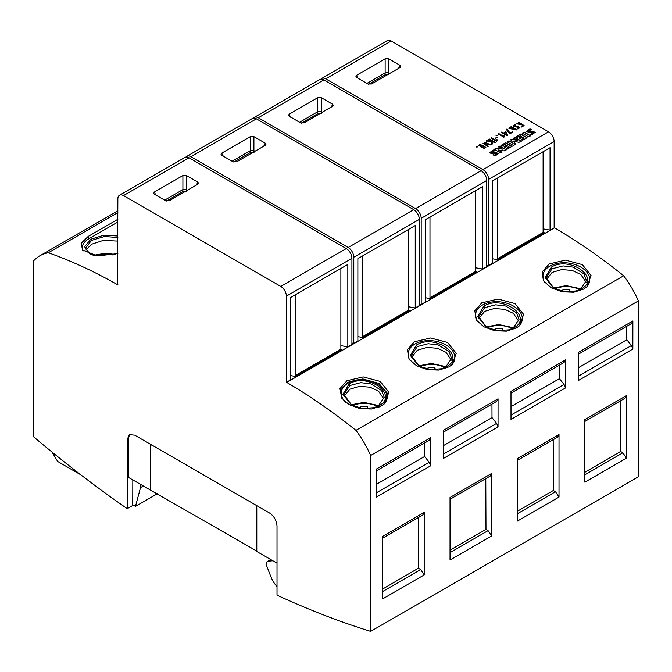 <?xml version="1.0" encoding="UTF-8"?>
<svg xmlns="http://www.w3.org/2000/svg" width="672" height="672" viewBox="0 0 672 672"><rect width="100%" height="100%" fill="white"/><g stroke="black" fill="none" stroke-linecap="round" stroke-linejoin="round"><path stroke-width="1.01" d="M476.902 147.218L477.582 146.824L476.221 146.824L476.902 147.218M496.692 135.794L497.381 135.4L496.012 135.4L496.692 135.794M484.504 148.394L485.881 147.319L479.506 144.766L478.901 145.555L484.504 148.394M490.577 144.959L491.224 144.581L483.025 143.245L487.796 146.563L488.41 146.21L483.865 143.17L485.612 142.346L490.577 144.959M495.18 142.296L489.56 139.054L488.914 139.432L491.812 141.103L487.024 140.515L486.234 140.977L491.131 141.54L491.946 144.169L492.66 143.749L491.845 141.128L494.533 142.674L495.18 142.296M496.667 140.624L491.753 137.785L491.148 138.138L496.768 141.38L497.566 139.835L496.801 139.709L496.667 140.843L496.801 139.709M497.465 137.399L495.382 138.029L497.465 137.399M503.84 136.483L498.926 133.644L498.322 133.997L503.941 137.239L504.739 135.694L503.975 135.568L503.84 136.702L503.975 135.568M503.437 132.905L501.824 131.972L501.211 132.334L502.824 133.266L502.144 133.652L502.681 133.963L503.353 133.568L506.822 135.576L507.553 135.156L505.554 131.687L503.437 133.123L505.554 131.687M506.974 128.999L506.26 129.419L509.947 133.778L512.845 132.098L512.316 131.788L510.073 133.081L506.974 128.999L510.073 133.081M516.802 129.814L511.182 126.571L508.956 128.503L516.802 129.814M515.626 124.874L515.138 124.48L512.954 125.933L519.028 127.739L517.44 128.579L517.894 129.007L519.918 127.638L517.877 126.412L513.845 125.832L515.626 124.874M519.313 122.8L519.028 122.363L516.701 123.841L521.447 124.622L522.959 125.639L521.102 126.714L521.64 127.016L524.126 125.588L521.413 123.841L517.549 123.724L519.313 122.8M495.894 153.56C497.104 153.871 496.406 154.468 493.802 155.35L495.029 156.055L498.557 153.46L494.6 152.242L491.61 152.368L494.6 150.755L493.307 150.016L489.468 152.846L493.424 154.056L495.894 153.56L496.474 154.022M494.29 149.293L500.632 152.956L501.925 152.208L497.927 149.906L504.134 150.931L506.226 149.73L499.884 146.068L498.59 146.815L502.664 149.159L496.322 148.126L494.29 149.293M506.167 148.411L507.335 149.083L512.014 146.387L505.672 142.724L500.942 145.454L502.169 146.168L505.05 144.505L506.528 145.354L504.067 146.782L505.126 147.386L507.587 145.967L508.99 146.782L506.167 148.411M507.15 141.868L513.492 145.53L515.71 144.253L513.492 141.053L518.969 142.372L521.296 141.028L514.954 137.365L513.668 138.113L517.852 140.524L511.829 139.104L510.728 139.742L513.114 143.262L508.931 140.843L507.15 141.868M521.237 139.709L522.413 140.381L527.092 137.684L520.75 134.022L516.012 136.752L517.238 137.466L520.136 135.794L521.615 136.643L519.154 138.071L520.212 138.676L522.673 137.256L524.076 138.062L521.237 139.709M522.22 133.165L528.562 136.828L530.477 135.727L524.135 132.065L522.22 133.165M530.477 134.173L531.703 134.887L535.231 132.266L531.275 131.074L528.268 131.183L531.275 129.587L529.981 128.839L526.134 131.653L533.156 132.737L530.477 134.173M385.106 72.845L388.693 72.626L388.727 58.808L400.117 65.386L400.772 66.83L400.117 67.452L371.498 83.983L367.912 83.983L356.513 77.398L355.866 76.776L356.513 75.331L358.075 78.296M388.727 58.808L385.14 58.808L356.513 75.331M321.728 78.456L387.265 40.622A7.946 4.586 60 0 1 391.238 41.017L548.52 131.821L482.983 169.663L325.702 78.851A7.946 4.586 60 0 0 321.728 78.456A7.946 4.586 60 0 0 320.905 79.195M117.86 284.466L117.482 284.684A529.612 305.768 -120 0 0 48.317 252.756L117.86 212.596M117.86 253.596L97.406 255.94L82.48 250.009L81.287 243.155L88.192 236.418L117.86 219.29M554.14 227.749L554.14 141.557L488.603 179.39L488.603 265.583L492.694 263.222L492.694 180.835L550.057 147.714L550.057 230.11L554.518 227.825A529.612 305.768 -120 0 1 564.774 233.999A529.612 305.768 -120 0 1 623.692 275.764A74.147 42.806 60 0 1 638.4 300.905L638.4 476.784L370.642 631.378A1059.215 611.545 -120 0 1 277.015 595.165L277.015 525.974C276.562 520.472 274.067 516.146 269.531 513.005L134.711 435.17L129.419 434.641L127.218 439.496L128.722 438.631A10.592 6.115 60 0 1 130.217 434.305M548.52 131.821A7.946 4.586 60 0 1 554.14 141.557M48.317 252.756A74.155 42.815 -120 0 0 39.858 255.788A74.155 42.815 -120 0 0 33.6 260.904L33.6 436.792A1059.215 611.545 60 0 0 127.226 508.679L127.226 439.496M340.88 345.643L347.827 346.861L351.918 344.501L351.918 258.308A7.946 4.586 60 0 0 346.298 248.581L189.017 157.769A7.946 4.586 60 0 0 185.044 157.374L119.507 195.216A7.946 4.586 60 0 0 117.86 198.853L117.482 284.684M346.298 248.581L280.762 286.415A7.946 4.586 60 0 1 286.381 296.142L286.759 382.418A529.612 305.768 -120 0 1 355.925 430.349A74.147 42.806 -120 0 1 370.642 455.49L370.642 631.378M280.762 286.415L123.48 195.602A7.946 4.586 60 0 0 119.507 195.216M370.642 455.49L638.4 300.905M355.925 430.349L623.692 275.764M583.808 289.052L573.745 292.253L562.027 291.791L551.3 287.868L543.967 281.392L542.186 271.891L549.175 263.953L565.438 260.148L582.372 264.634L591.041 275.478L586.992 286.734L583.808 289.052M481.765 302.87L498.028 299.065L514.962 303.551L523.631 314.395L519.582 325.651L516.398 327.97L506.335 331.17L494.617 330.708L483.89 326.785L476.557 320.309L474.776 310.808L481.765 302.87M381.587 405.804L371.524 409.004L359.797 408.542L349.079 404.62L341.746 398.143L339.965 388.643L346.945 380.713L363.208 376.9L380.15 381.385L388.819 392.23L384.77 403.486L381.587 405.804M448.988 366.887L438.934 370.087L427.207 369.625L416.48 365.702L409.147 359.226L407.375 349.726L414.355 341.796L430.618 337.982L447.552 342.468L456.229 353.312L452.172 364.568L448.988 366.887M286.759 382.418L554.518 227.825M85.966 249.95L91.535 244.264L103.328 240.383L117.86 241.088M546.37 279.544L552.098 272.437L561.708 269.581L572.208 270.438L580.776 274.453L586.177 282.341M478.96 318.461L484.688 311.363L494.298 308.498L504.798 309.355L513.366 313.37L518.767 321.258M344.148 396.295L349.868 389.197L359.486 386.333L369.986 387.19L378.554 391.205L383.956 399.101M411.558 357.378L417.278 350.28L426.888 347.416L437.396 348.272L445.956 352.288L451.366 360.175M89.762 253.89L85.588 248.111L91.493 240.391L104.546 236.485L117.86 237.527M575.896 291.043L580.524 289.153L586.421 280.535L583.876 273.823L573.14 267.137L563.111 265.91L552.04 268.766L546.143 277.746L553.946 288.389M508.486 329.96L513.114 328.07L519.011 319.452L516.466 312.74L505.73 306.054L495.701 304.828L484.63 307.684L478.733 316.663L486.536 327.306M373.666 407.795L378.302 405.905L384.199 397.286L381.629 390.55L370.944 383.905L360.788 382.654L349.818 385.526L343.921 394.498L351.716 405.149M441.076 368.878L445.704 366.988L451.601 358.369L449.039 351.632L438.354 344.988L428.198 343.736L417.22 346.609L411.323 355.58L419.126 366.223M93.635 255.368L89.41 253.705L84.596 246.758L90.787 239.232L103.9 235.183L117.86 236.006M551.275 267.204L545.135 277.578L553.686 288.254L564.732 291.707L576.282 290.942L581.288 288.935C601.44 278.258 569.814 255.402 551.275 267.204L552.031 268.775M581.288 288.935L580.532 289.17M483.865 306.121L477.725 316.495L486.276 327.172L497.322 330.624L508.872 329.86L513.878 327.852C534.038 317.176 502.404 294.319 483.865 306.121L484.621 307.692M513.878 327.852L513.122 328.087M349.045 383.956L342.913 394.33L351.464 405.006L362.502 408.458L374.06 407.694L379.058 405.686C399.218 395.01 367.584 372.154 349.045 383.956L349.81 385.526M379.058 405.686L378.302 405.922M416.455 345.038L410.323 355.412L418.874 366.089L429.912 369.541L441.462 368.777L446.468 366.769C466.628 356.093 434.994 333.236 416.455 345.038L417.211 346.609M446.468 366.769L445.712 367.004M83.345 250.883A23.495 11.752 174.1 0 1 89.208 238.552L117.86 222.012M544.547 282.198A23.495 15.162 -173.3 0 1 549.83 266.154A23.495 15.162 -173.3 0 1 580.717 267.061A23.495 15.162 -173.3 0 1 586.421 287.238M477.145 321.115A23.495 15.162 -173.3 0 1 482.42 305.071A23.495 15.162 -173.3 0 1 513.307 305.987A23.495 15.162 -173.3 0 1 519.011 326.155M345.61 402.268A22.882 14.767 -173.3 0 1 348.037 383.216C367.912 370.448 402.007 395.119 380.134 406.451L380.134 406.451A22.882 14.767 -173.3 0 1 378.815 407.156M409.735 360.032A23.495 15.162 -173.3 0 1 415.019 343.988A23.495 15.162 -173.3 0 1 445.897 344.904A23.495 15.162 -173.3 0 1 451.601 365.072M342.325 398.958L340.906 389.894L347.424 382.36L362.855 378.949L378.916 383.393L387.484 393.422L384.233 403.956M584.85 472.298L620.592 451.483M382.62 589.05L418.37 568.235M578.407 367.71L626.816 339.763M578.416 376.169L631.462 345.542L626.816 339.755L626.774 326.281L578.39 354.22L626.774 326.281M620.6 400.798L620.794 451.55M620.752 451.576L622.902 452.81L584.85 474.785M443.596 454.003L496.642 423.377L492.005 417.598L443.587 445.544M492.005 417.598L491.963 404.116L443.579 432.054L491.963 404.116M450.03 550.133L485.982 529.385L485.789 478.632M491.602 535.996L491.602 473.483L450.03 497.482L450.03 560.003L491.602 535.996L488.082 530.645L485.932 529.41M376.177 484.462L424.595 456.515L424.553 443.033L376.169 470.971L424.553 443.033M376.186 492.92L429.24 462.294L424.595 456.515M422.806 514.996L424.192 512.4L424.192 574.913L420.672 569.562L418.53 568.327M418.379 517.549L418.572 568.302M517.44 511.216L553.384 490.468L553.19 439.715M553.342 490.493L555.492 491.728L517.44 513.702M511.006 415.086L564.052 384.46L559.406 378.68L510.997 406.627M559.406 378.68L559.373 365.198L510.989 393.137L559.373 365.198M632.848 349.062L632.873 320.972L578.39 352.43L578.416 380.486L632.848 349.062L631.462 345.542M632.873 320.972L631.478 323.568L578.39 354.22M625.027 398.236L626.422 395.648L626.422 458.161L622.902 452.81M626.422 458.161L584.85 482.16L584.85 419.647L626.422 395.648M498.036 426.896L498.053 398.807L443.579 430.265L443.596 458.321L498.036 426.896L496.642 423.377M498.053 398.807L496.658 401.402L443.579 432.054M490.207 476.07L491.602 473.483M430.626 465.814L430.651 437.724L376.169 469.182L376.194 497.246L430.626 465.814L429.24 462.294M430.651 437.724L429.257 440.32L376.169 470.971M424.192 512.4L382.62 536.399L382.62 598.92L424.192 574.913M557.617 437.153L559.012 434.566L559.012 497.078L555.492 491.728M559.012 497.078L517.44 521.077L517.44 458.564L559.012 434.566M564.052 384.46L565.438 387.979L511.006 419.404L510.989 391.348L565.463 359.89L564.068 362.485L510.989 393.137M565.463 359.89L565.438 387.979M256.796 551.057L150.444 490.09L150.444 446.846A5.3 3.058 60 0 1 151.192 444.679M150.814 489.871L150.814 446.628A5.3 3.058 60 0 1 151.318 444.755M256.049 505.218A5.3 3.058 60 0 1 256.796 508.25L256.796 551.494L277.015 563.17M150.444 490.09L128.722 477.548L128.722 438.631M132.829 479.917L132.745 505.495L127.226 508.679M270.9 559.633L268.22 561.179A5.3 3.058 -120 0 0 267.439 561.422A5.3 3.058 -120 0 0 266.843 566.294L270.875 576.685A18.539 10.702 -120 0 0 277.015 586.555M268.22 561.179L272.866 560.767M140.515 484.361L140.515 487.603L135.484 506.377L132.754 504.798M143.321 485.982L140.515 487.603M157.45 493.702L135.484 506.377M52.03 452.063L57.666 461.454L80.884 474.852M415.237 307.944L419.328 305.584L419.328 219.391L353.791 257.225L353.791 343.417L357.874 341.065L357.874 258.67L415.237 225.557L415.237 307.944L408.29 306.726M363.745 337.672L409.366 311.329L409.366 310.531L363.745 336.874L363.745 337.672L357.874 336.638M351.918 343.031L353.791 343.417M296.335 376.589L341.956 350.255L341.956 349.448L296.335 375.791L296.335 376.589L290.464 375.564M286.381 382.334L290.464 379.982L290.464 297.587L347.827 264.474L347.827 346.861M543.11 228.892L550.057 230.11M498.565 259.837L544.186 233.495L544.186 232.697L498.565 259.039L498.565 259.837L492.694 258.804M486.73 265.196L488.603 265.583M482.647 269.027L486.73 266.666L486.73 180.474L421.193 218.308L421.193 304.5L425.284 302.148L425.284 219.752L482.647 186.631L482.647 269.027L475.7 267.809M431.155 298.754L476.776 272.412L476.776 271.614L431.155 297.956L431.155 298.754L425.284 297.721M419.328 304.114L421.193 304.5M185.732 191.234L182.843 191.562L166.429 201.037M186.572 191.562L186.522 189.622L187.513 190.201M182.843 191.562L182.893 189.605L164.682 200.155M186.522 189.63L182.885 189.605M186.497 189.361L186.497 175.56L182.91 175.56L154.291 192.083L153.636 193.528L154.291 194.158L165.69 200.735L169.268 200.735L197.896 184.212L198.551 183.582L197.896 182.137L196.342 185.102M186.497 175.56L197.896 182.137M295.168 294.874L295.168 375.598L340.88 349.205L341.956 349.448M295.168 375.598L296.335 375.791M340.88 268.481L340.88 349.205M320.544 113.392L317.663 113.728L301.249 123.203M321.392 113.728L321.342 111.787L322.325 112.367M317.663 113.728L317.713 111.77L299.502 122.321M321.283 111.544L317.705 111.762M321.317 97.726L317.73 97.726L289.111 114.248L288.456 115.693L300.502 122.9L304.088 122.9L333.362 105.748L332.707 104.303L321.317 97.726L321.334 111.787M429.979 217.039L429.979 297.763L475.7 271.37L476.776 271.614M429.979 297.763L431.155 297.956M475.7 190.646L475.7 271.37M253.495 118.112A7.946 4.586 60 0 1 254.318 117.373A7.946 4.586 60 0 1 258.292 117.768L415.582 208.58A7.946 4.586 60 0 1 421.193 218.308M254.318 117.373L319.855 79.54A7.946 4.586 60 0 1 323.828 79.934L258.292 117.768M486.73 180.474A7.946 4.586 60 0 0 481.118 170.738L323.828 79.934M387.954 74.474L385.064 74.81L368.659 84.286M388.794 74.81L388.752 72.87L389.735 73.45M385.064 74.81L385.123 72.853L366.912 83.404M497.389 178.122L497.389 258.846L543.11 232.453L544.186 232.697M497.389 258.846L498.565 259.039M543.11 151.729L543.11 232.453M482.983 169.663A7.946 4.586 60 0 1 488.603 179.39M360.318 408.114L360.721 406.426A13.969 8.064 180 0 1 367.45 406.426L367.979 408.643M367.458 408.668L367.45 406.426M360.713 408.19L360.721 406.426M562.54 291.362L562.943 289.666A13.969 8.064 180 0 1 569.68 289.666L570.209 291.892M569.68 291.917L569.68 289.666M562.943 291.438L562.943 289.666M495.13 330.28L495.533 328.591A13.969 8.064 180 0 1 502.27 328.591L502.799 330.809M502.278 330.834L502.27 328.591M495.533 330.355L495.533 328.591M253.142 152.309L250.253 152.645L233.839 162.12M253.982 152.645L253.932 150.704L254.923 151.284M250.253 152.645L250.303 150.688L232.092 161.238M253.924 150.713L250.295 150.679M253.907 150.444L253.907 136.643L250.32 136.643L221.701 153.166L221.046 154.61L221.701 155.24L233.092 161.818L236.678 161.818L265.306 145.295L265.952 144.665L265.306 143.22L263.752 146.185M253.907 136.643L265.306 143.22M362.578 255.956L362.578 336.68L408.29 310.288L409.366 310.531M362.578 336.68L363.745 336.874M408.29 229.564L408.29 310.288M186.085 157.03A7.946 4.586 60 0 1 186.917 156.299A7.946 4.586 60 0 1 190.882 156.685L348.172 247.498A7.946 4.586 60 0 1 353.791 257.225M186.917 156.299L252.445 118.457A7.946 4.586 60 0 1 256.418 118.852L190.882 156.685M419.328 219.391A7.946 4.586 60 0 0 413.708 209.656L256.418 118.852M427.728 369.197L428.131 367.508A13.969 8.064 180 0 1 434.86 367.508L435.389 369.726M434.868 369.751L434.86 367.508M428.123 369.272L428.131 367.508M528.293 131.284L529.418 131.72L531.275 131.284L535.231 132.376M526.142 131.762L529.981 128.839M529.981 129.058L531.275 129.797M530.729 134.316L533.131 132.854M522.22 133.384L524.135 132.065M524.135 132.283L530.477 135.946M516.012 136.97L520.75 134.022M520.75 134.24L527.092 137.903M519.154 138.281L521.615 136.643M521.237 139.919L524.076 138.062M515.71 144.472L513.492 141.053M513.668 138.323L514.954 137.365M514.954 137.584L521.296 141.246M510.728 139.952L511.829 139.322L517.852 140.524M507.15 142.086L508.931 141.061L513.114 143.262M500.942 145.673L505.672 142.724M505.672 142.943L512.014 146.605M504.067 146.992L506.528 145.354M506.167 148.621L508.99 146.782M501.925 152.426L497.927 149.906M498.59 147.025L499.884 146.068M499.884 146.286L506.226 149.948M494.29 149.512L496.322 148.344L502.664 149.159M491.635 152.468L494.6 152.46L498.548 153.569M489.476 152.956L493.307 150.016M493.307 150.226L494.6 150.973M493.802 155.56C496.406 154.678 497.104 154.081 495.894 153.77M516.709 123.95L519.028 122.363M519.028 122.581L519.313 123.018M521.102 126.924L522.959 125.639M517.566 123.833L521.413 123.841M521.413 124.06L524.126 125.798M512.963 126.042L515.138 124.48M515.138 124.698L515.626 125.093M517.633 128.764L519.011 127.848M513.853 125.941L516.382 126.806L517.877 126.63L519.91 127.747M510.661 127.495L515.617 129.881L509.872 128.402L510.661 127.495M509.88 128.512L515.617 129.881M508.964 128.612L511.182 126.571M511.182 126.79L516.802 130.032M506.26 129.629L506.974 129.217M510.073 133.3L512.316 131.788M512.316 132.006L512.845 132.317M506.722 134.803L503.975 133.216L505.495 132.334L506.722 135.022L503.975 133.216M501.211 132.544L501.824 131.972M501.824 132.191L503.437 133.123M502.144 133.871L502.824 133.266M505.554 131.897L506.176 132.04M506.176 132.258L507.553 135.366M498.322 134.215L498.926 133.644M498.926 133.862L503.84 136.702M503.975 135.778L504.739 135.904M495.382 138.247L496.969 137.113M496.969 137.323L497.465 137.609M491.148 138.356L491.753 137.785M491.753 138.004L496.667 140.843M496.801 139.919L497.566 140.053M488.914 139.642L489.56 139.054M489.56 139.272L495.18 142.514M486.234 141.196L487.024 140.734L491.812 141.103M492.66 143.968L491.845 141.128M483.034 143.354L491.039 144.69M483.882 143.279L488.225 146.32M479.783 145.564C479.371 146.639 485.041 149.335 485.008 147.748L485.008 147.538C485.041 149.125 479.371 146.42 479.783 145.345C479.758 143.758 485.36 146.42 485.008 147.538L485.024 147.479M478.909 145.673L479.506 144.984L485.873 147.428M496.037 135.5L497.356 135.5M476.246 146.933L477.557 146.933M391.238 41.017L325.702 78.851M91.493 240.391L90.796 239.232M89.208 238.552L88.192 236.418M450.03 552.619L488.082 530.645M382.62 591.536L420.672 569.562M182.91 189.361L182.91 175.56M154.291 192.083L155.845 195.056M189.017 157.769L123.48 195.602M351.918 258.308L286.381 296.142M95.894 255.755A18.866 10.895 180 0 1 112.988 255.016M332.707 104.303L331.162 107.268M317.73 111.527L317.73 97.726M289.111 114.248L290.665 117.214M481.118 170.738L415.582 208.58M400.117 65.386L398.563 68.351M385.14 72.61L385.14 58.808M352.615 405.602A18.866 10.895 180 0 1 377.261 406.451M554.837 288.851A18.866 10.895 180 0 1 579.482 289.699M487.427 327.768A18.866 10.895 180 0 1 512.072 328.616M250.32 150.444L250.32 136.643M221.701 153.166L223.255 156.131M413.708 209.656L348.172 247.498M420.025 366.685A18.866 10.895 180 0 1 444.671 367.534M117.86 210.756L39.858 255.788M584.85 421.436L624.943 398.286M490.132 476.12L450.03 499.271M422.722 515.038L382.62 538.188M517.44 460.354L557.533 437.203M267.439 561.422L270.715 559.532M93.475 255.326L105.554 253.201L115.214 254.453M351.137 404.796L363.947 402.385L378.806 405.602M553.358 288.044L566.177 285.634L581.028 288.842M485.948 326.962L498.767 324.551L513.618 327.76M418.547 365.879L431.357 363.468L446.208 366.685"/></g></svg>

